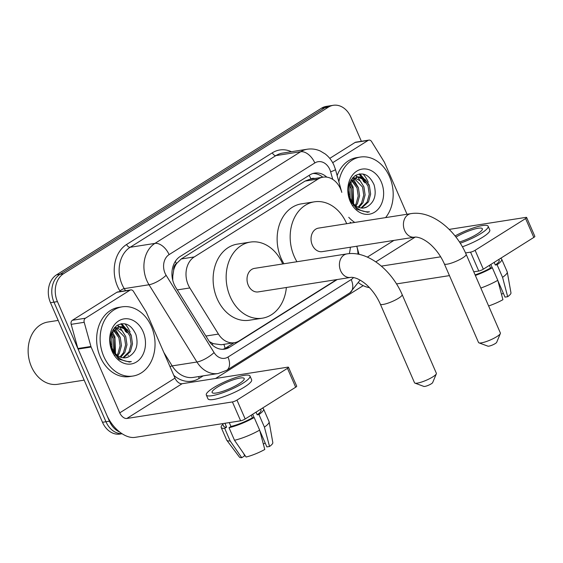 <?xml version="1.0" encoding="UTF-8"?>
<svg xmlns="http://www.w3.org/2000/svg" width="563" height="563" viewBox="0 0 563 563"><rect width="100%" height="100%" fill="white"/><g stroke="black" fill="none" stroke-linecap="round" stroke-linejoin="round"><path stroke-width="0.84" d="M332.74 179.379L330.636 171.828A14.012 1.302 -15.5 0 0 335.442 169.435L341.79 192.363A21.014 16.355 81.1 0 0 340.58 188.95A21.014 16.355 81.1 0 0 323.042 177.176A21.014 16.355 81.1 0 0 318.081 179.055L194.263 256.932A21.014 16.355 81.1 0 0 189.83 287.946L218.444 334.077A21.014 16.355 81.1 0 0 234.342 342.705A21.014 16.355 81.1 0 0 239.296 340.826L336.611 279.621M173.678 270.219A21.014 16.355 -98.9 0 1 176.648 263.463L176.395 263.618A7.002 5.454 81.1 0 0 173.678 270.219L172.806 275.856L172.757 280.318M209.387 341.6L213.194 343.648L221.294 344.746L234.342 342.705M323.042 177.176L310.002 179.217L305.019 181.096L181.202 258.98L176.648 263.463M357.948 254.138A21.014 16.355 81.1 0 0 356.97 246.946L356.766 246.228M119.687 432.025A21.014 16.355 -98.9 0 1 109.44 421.201L57.44 301.606L53.964 302.148A21.014 16.355 -98.9 0 1 60.044 274.28L324.858 107.716A21.014 16.355 -98.9 0 1 329.819 105.837A21.014 16.355 -98.9 0 0 324.858 107.716L60.044 274.28A21.014 16.355 -98.9 0 0 53.964 302.148L105.964 421.743L53.964 302.148L50.487 302.697A21.014 16.355 -98.9 0 1 56.567 274.828L321.389 108.258A21.014 16.355 -98.9 0 1 326.343 106.386L333.296 105.295A21.014 16.355 -98.9 0 1 350.833 117.069L361.369 141.292M121.96 433.665A21.014 16.355 -98.9 0 1 105.964 421.743A21.014 16.355 -98.9 0 0 121.96 433.665M122.08 433.742L120.032 434.059A21.014 16.355 -98.9 0 1 102.494 422.285L50.487 302.697M326.821 177.148A21.014 16.355 81.1 0 0 314.703 173.094A21.014 16.355 81.1 0 0 309.741 174.973L180.195 256.454A21.014 16.355 81.1 0 0 175.762 287.468L208.669 340.516A21.014 16.355 81.1 0 0 224.567 349.144A21.014 16.355 81.1 0 0 229.528 347.265L337.23 279.522M312.986 173.488A21.014 16.355 -98.9 0 1 322.796 177.211M124.93 323.816A28.016 21.802 -98.9 0 1 130.116 332.043A28.016 21.802 -98.9 0 0 124.93 323.816M363.072 174.03A28.016 21.802 -98.9 0 1 368.265 182.257A28.016 21.802 -98.9 0 0 363.072 174.03M57.44 301.606A21.014 16.355 -98.9 0 1 63.52 273.738L328.335 107.174A21.014 16.355 -98.9 0 1 333.296 105.295M363.191 285.645L215.608 378.47M120.961 323.816A28.016 21.802 -98.9 0 1 123.705 327.251M124.662 328.743A28.016 21.802 -98.9 0 1 126.64 332.585M359.103 174.03A28.016 21.802 -98.9 0 1 361.847 177.465M362.804 178.95A28.016 21.802 -98.9 0 1 364.789 182.799M234.117 342.74L226.052 347.814A21.014 16.355 -98.9 0 1 222.807 349.299M332.691 162.693L368.096 140.426L355.056 142.467A3.505 2.724 -98.9 0 1 355.886 142.157L368.92 140.11A3.505 2.724 81.1 0 0 368.096 140.426M329.77 158.372L355.056 142.467M358.821 282.985A28.016 16.686 -122.2 0 0 369.412 287.594M526.637 217.494L534.85 236.376A3.505 0.697 156.5 0 1 533.808 237.431L525.603 218.55A3.505 0.697 -23.5 0 0 526.637 217.494A3.505 0.697 -23.5 0 0 525.807 217.395L449.19 229.394M483.321 269.191A3.505 0.697 156.5 0 1 478.768 271.028L470.562 252.147A3.505 0.697 -23.5 0 0 475.116 250.303L483.321 269.191L533.808 237.431M396.514 283.914L449.45 275.617M473.764 271.809L478.768 271.028M475.116 250.303L525.603 218.55M470.562 252.147L465.538 252.928M440.674 256.827L381.341 266.123M407.021 214.25L384.522 162.51A3.505 2.724 81.1 0 0 384.248 161.982L371.573 141.552A3.505 2.724 81.1 0 0 368.92 140.11M459.464 241.999A17.509 3.491 -23.5 0 0 477.164 234.025A17.509 3.491 -23.5 0 0 482.357 228.747A17.509 3.491 -23.5 0 0 472.491 229.662A17.509 3.491 -23.5 0 0 455.974 237.1M490.816 264.476L492.245 267.749M497.931 280.831L505.011 297.116L507.685 296.701L502.562 277.334L497.087 264.744L495.327 265.018L494.173 262.365M475.116 274.913A20.31 4.047 -23.5 0 0 490.563 268.016L492.322 267.735L497.798 280.325L502.921 299.692A18.213 3.631 -23.5 0 1 488.614 305.969M489.409 265.363L490.563 268.016M462.399 246.791A23.815 4.743 -23.5 0 0 482.716 237.192A23.815 4.743 -23.5 0 0 489.782 230.014L488.135 226.235A23.815 4.743 -23.5 0 0 455.073 235.953M460.238 243.195A23.815 4.743 -23.5 0 0 481.076 233.413A23.815 4.743 -23.5 0 0 488.135 226.235M475.348 275.462A23.111 4.603 -23.5 0 0 492.322 267.735M480.823 288.052A23.111 4.603 -23.5 0 0 497.798 280.325M501.499 294.322L503.301 293.189M495.327 265.018A20.31 4.047 -23.5 0 0 499.156 260.359L498.769 259.473M497.087 264.744A23.111 4.603 -23.5 0 0 501.724 259.247A23.111 4.603 -23.5 0 0 500.416 258.438M502.562 277.334A23.111 4.603 -23.5 0 0 507.263 272.042A23.111 4.603 -23.5 0 0 507.2 271.83L501.724 259.247M507.685 296.701A18.213 3.631 -23.5 0 0 510.965 292.837L507.263 272.042M359.067 174.037A31.521 24.526 -98.9 0 1 361.312 177.275M361.988 178.415A31.521 24.526 -98.9 0 1 363.691 181.849M338.87 181.743A35.019 27.256 -98.9 0 1 360.306 157.056A35.019 27.256 -98.9 0 1 389.54 176.669A35.019 27.256 -98.9 0 1 385.578 217.614M337.16 175.6A35.019 27.256 -98.9 0 1 356.829 157.598L360.306 157.056M360.996 207.993L367.125 202.047L369.258 194.291L368.068 186.198L363.994 179.921L358.251 177.12L356.639 177.085M361.685 208.064L368.505 201.835L370.637 194.073L369.448 185.987L365.373 179.71L359.63 176.909L357.322 176.944L349.785 183.531L350.158 197.944A15.827 12.316 -98.9 0 0 350.615 199.105A15.827 12.316 -98.9 0 0 363.832 207.972A15.827 12.316 -98.9 0 0 366.787 207.001C374.395 202.455 376.823 195.051 374.064 184.784C369.363 174.734 363.051 171.694 355.126 175.684C348.237 181.56 346.653 189.844 350.362 200.519L356.977 209.366L367.562 212.258L369.49 211.801C361.031 212.286 354.732 208.078 350.601 199.182L350.158 197.944M358.152 207.184L361.608 202.912L363.74 195.157L362.551 187.064L354 178.232M358.877 207.473L362.987 202.694L365.12 194.939L363.93 186.846L360.095 180.8L354.648 177.852M355.147 205.305L356.09 203.778L358.223 196.023L357.033 187.929L351.537 180.519M355.915 205.903L357.47 203.56L359.602 195.804L358.413 187.711L352.135 179.815M351.875 201.505L351.516 188.795L349.349 184.699M352.734 202.757L352.895 188.577L349.855 183.369M353.268 178.063L352.565 177.971M353.923 177.746L352.783 177.718M381.25 181.884A22.837 17.77 -98.9 0 1 374.648 212.174A22.837 17.77 -98.9 0 1 350.2 201.42A22.837 17.77 -98.9 0 1 356.801 171.131A22.837 17.77 -98.9 0 1 381.25 181.884M351.298 202.49L354.514 205.601M363.719 207.986L366.787 207.001M354.76 222.441A35.019 27.256 -98.9 0 1 348.757 217.311M351.284 222.983A35.019 27.256 -98.9 0 1 350.109 222.181M349.18 195.037L348.574 191.181M353.128 205.382L353.381 204.7M353.655 203.869L353.064 187.007L350.475 182.116M358.392 187.662L353.205 178.816M363.909 186.796L357.801 177.078M357.604 176.909L355.542 175.417M369.427 185.931L368.927 184.516L359.884 173.911M367.407 212.286L369.49 211.801M500.345 333.556L496.679 342.325A4.905 0.978 156.5 0 1 495.236 343.585A4.905 0.978 156.5 0 1 487.875 346.154L478.958 342.86A11.907 2.372 -23.5 0 0 496.847 336.611A11.907 2.372 -23.5 0 0 500.345 333.556A11.907 2.372 -23.5 0 0 500.38 333.014L466.164 254.335A11.907 2.372 156.5 0 1 462.631 257.931A11.907 2.372 156.5 0 1 451.259 263.139A11.907 2.372 156.5 0 1 444.327 263.836L478.536 342.515A11.907 2.372 -23.5 0 0 478.958 342.86M414.6 237.171A11.907 9.268 81.1 0 1 404.656 230.499A11.907 9.268 81.1 0 1 408.105 214.707A11.907 9.268 81.1 0 1 410.913 213.644L318.531 228.114A11.907 9.268 81.1 0 0 312.275 244.968A11.907 9.268 81.1 0 0 322.219 251.64L414.6 237.171C415.747 236.84 417.816 237.199 420.814 238.24C426.282 240.549 430.625 244.462 432.124 246.017C437.233 251.056 441.301 256.995 444.327 263.836M296.954 261.732A38.523 29.98 -98.9 0 1 294.175 256.355A38.523 29.98 -98.9 0 1 314.414 201.821A38.523 29.98 -98.9 0 1 346.569 223.398A38.523 29.98 -98.9 0 1 346.695 223.701M283.914 263.773A38.523 29.98 -98.9 0 1 281.141 258.396A38.523 29.98 -98.9 0 1 301.374 203.862L314.414 201.821M350.383 247.227A38.523 29.98 -98.9 0 1 349.327 253.624M436.332 373.825L432.665 382.594A4.905 0.978 156.5 0 1 431.223 383.846A4.905 0.978 156.5 0 1 423.862 386.422L414.945 383.121A11.907 2.372 -23.5 0 0 432.834 376.872A11.907 2.372 -23.5 0 0 436.332 373.825A11.907 2.372 -23.5 0 0 436.367 373.283L402.151 294.604A11.907 2.372 156.5 0 1 398.618 298.193A11.907 2.372 156.5 0 1 387.245 303.401A11.907 2.372 156.5 0 1 380.314 304.097L414.523 382.777A11.907 2.372 -23.5 0 0 414.945 383.121M350.587 277.432A11.907 9.268 81.1 0 1 340.643 270.761A11.907 9.268 81.1 0 1 344.092 254.969A11.907 9.268 81.1 0 1 346.899 253.906L254.518 268.375A11.907 9.268 81.1 0 0 248.262 285.237A11.907 9.268 81.1 0 0 258.206 291.908L350.587 277.432C351.734 277.102 353.803 277.46 356.801 278.502C362.269 280.81 366.612 284.723 368.111 286.278C373.22 291.317 377.287 297.257 380.314 304.097M286.37 287.489A38.523 29.98 -98.9 0 1 262.323 318.201A38.523 29.98 -98.9 0 1 230.161 296.617A38.523 29.98 -98.9 0 1 250.394 242.083A38.523 29.98 -98.9 0 1 282.556 263.667A38.523 29.98 -98.9 0 1 282.682 263.963M262.323 318.201L249.289 320.241A38.523 29.98 -98.9 0 1 217.128 298.657A38.523 29.98 -98.9 0 1 237.361 244.124L250.394 242.083M85.414 318.222A3.505 2.724 81.1 0 0 84.204 322.303L90.924 346.477A3.505 2.724 81.1 0 0 91.122 347.047L78.088 349.088A3.505 2.724 -98.9 0 1 77.891 348.518L71.163 324.344A3.505 2.724 -98.9 0 1 72.381 320.27L85.414 318.222L129.947 290.212L116.914 292.253A3.505 2.724 -98.9 0 1 117.737 291.944L130.778 289.903A3.505 2.724 81.1 0 0 129.947 290.212M72.381 320.27L116.914 292.253M78.088 349.088L106.71 414.903A28.016 16.686 -122.2 0 0 135.036 437.36L240.626 420.814L232.413 401.933L126.823 418.478A7.002 4.173 57.8 0 1 119.743 412.862L91.122 347.047M288.495 367.28L296.708 386.169A3.505 0.697 156.5 0 1 295.666 387.224L287.454 368.336A3.505 0.697 -23.5 0 0 288.495 367.28A3.505 0.697 -23.5 0 0 287.665 367.182L182.074 383.727A7.002 4.173 57.8 0 1 174.994 378.111L146.373 312.296A3.505 2.724 81.1 0 0 146.099 311.775L133.424 291.338A3.505 2.724 81.1 0 0 130.778 289.903M232.413 401.933A3.505 0.697 -23.5 0 0 236.967 400.096L245.179 418.978L295.666 387.224M245.179 418.978A3.505 0.697 156.5 0 1 240.626 420.814M236.967 400.096L287.454 368.336M239.015 383.818A17.509 3.491 -23.5 0 0 244.215 378.533A17.509 3.491 -23.5 0 0 234.018 379.561A17.509 3.491 -23.5 0 0 217.29 387.217A17.509 3.491 -23.5 0 0 212.096 392.502A17.509 3.491 -23.5 0 0 222.294 391.482A17.509 3.491 -23.5 0 0 239.015 383.818M252.674 414.262L254.096 417.542M259.789 430.625L266.869 446.902L269.536 446.487L264.413 427.12L258.945 414.53L257.178 414.804L256.024 412.151M222.582 423.643L223.757 426.346A20.31 4.047 -23.5 0 0 226.607 427.148L224.679 428.359L230.154 440.949L241.745 457.705L244.673 455.861L243.645 453.496M224.926 423.277L226.607 427.148M234.497 440.266A23.111 4.603 -23.5 0 0 259.656 430.118L264.779 449.485A18.213 3.631 -23.5 0 1 246.094 457.022L234.497 440.266L229.021 427.683L230.957 426.465L229.268 422.595M230.957 426.465A20.31 4.047 -23.5 0 0 252.414 417.802L254.18 417.528L259.656 430.118M251.267 415.149L252.414 417.802M206.318 395.015L207.958 398.794A23.815 4.743 -23.5 0 0 221.822 397.401A23.815 4.743 -23.5 0 0 244.567 386.978A23.815 4.743 -23.5 0 0 251.633 379.8L249.993 376.021A23.815 4.743 -23.5 0 0 236.129 377.414A23.815 4.743 -23.5 0 0 213.384 387.837A23.815 4.743 -23.5 0 0 206.318 395.015A23.815 4.743 -23.5 0 0 220.182 393.628A23.815 4.743 -23.5 0 0 242.927 383.206A23.815 4.743 -23.5 0 0 249.993 376.021M222.885 424.333A23.111 4.603 -23.5 0 0 221.189 427.465A23.111 4.603 -23.5 0 0 224.679 428.359M229.021 427.683A23.111 4.603 -23.5 0 0 254.18 417.528M221.189 427.465L226.664 440.055A23.111 4.603 -23.5 0 0 226.776 440.245A23.111 4.603 -23.5 0 0 230.154 440.949M226.776 440.245L239.458 457.135A18.213 3.631 -23.5 0 0 241.745 457.705M263.357 444.108L265.159 442.975M257.178 414.804A20.31 4.047 -23.5 0 0 261.014 410.153L260.627 409.259M258.945 414.53A23.111 4.603 -23.5 0 0 263.583 409.034A23.111 4.603 -23.5 0 0 262.267 408.231M264.413 427.12A23.111 4.603 -23.5 0 0 269.121 421.835A23.111 4.603 -23.5 0 0 269.058 421.624L263.583 409.034M269.536 446.487A18.213 3.631 -23.5 0 0 272.823 442.624L269.121 421.835M84.168 380.145L57.722 384.29A31.521 24.526 -98.9 0 1 31.408 366.633A31.521 24.526 -98.9 0 1 47.961 322.015L58.193 320.41M120.918 323.831A31.521 24.526 -98.9 0 1 123.17 327.061M123.846 328.208A31.521 24.526 -98.9 0 1 125.549 331.635M103.768 356.421A35.019 27.256 -98.9 0 1 122.157 306.842A35.019 27.256 -98.9 0 1 151.398 326.463A35.019 27.256 -98.9 0 1 133.002 376.042A35.019 27.256 -98.9 0 1 103.768 356.421M133.002 376.042L129.525 376.584A35.019 27.256 -98.9 0 1 100.291 356.963A35.019 27.256 -98.9 0 1 118.68 307.384L122.157 306.842M122.854 357.779L128.983 351.84L131.116 344.077L129.926 335.991L125.852 329.714L120.109 326.913L118.49 326.871M123.543 357.857L130.363 351.622L132.495 343.866L131.306 335.773L127.231 329.496L121.488 326.695L119.18 326.737L111.643 333.317L112.009 347.73A15.827 12.316 -98.9 0 0 112.473 348.891A15.827 12.316 -98.9 0 0 125.683 357.758A15.827 12.316 -98.9 0 0 128.638 356.787C136.253 352.241 138.674 344.837 135.922 334.577C131.221 324.52 124.909 321.487 116.984 325.47C110.095 331.347 108.504 339.63 112.213 350.313L118.835 359.159L129.42 362.051L131.348 361.587C122.882 362.072 116.59 357.871 112.452 348.976L112.009 347.73M120.003 356.97L123.459 352.705L125.598 344.943L124.409 336.85L115.858 328.018M120.728 357.259L124.838 352.487L126.978 344.732L125.788 336.639L121.953 330.587L116.499 327.638M117.005 355.098L117.941 353.564L120.081 345.809L118.892 337.716L113.395 330.305M117.773 355.689L119.321 353.353L121.46 345.591L120.271 337.504L113.986 329.608M113.726 351.291L113.367 338.581L111.207 334.485M114.585 352.544L114.746 338.363L111.713 333.162M115.119 327.856L114.416 327.757M115.774 327.539L114.641 327.504M143.108 331.67A22.837 17.77 -98.9 0 1 136.499 361.96A22.837 17.77 -98.9 0 1 112.051 351.206A22.837 17.77 -98.9 0 1 118.659 320.917A22.837 17.77 -98.9 0 1 143.108 331.67M113.156 352.276L116.365 355.387M125.577 357.772L128.638 356.787M111.031 344.823L110.425 340.974M114.986 355.176L115.239 354.486M115.514 353.663L114.922 336.794L112.333 331.903M120.25 337.448L115.056 328.602M125.767 336.583L119.659 326.871M119.455 326.695L117.4 325.203M131.285 335.717L130.785 334.309L121.735 323.697M129.265 362.072L131.348 361.587M172.074 276.468A21.014 6.299 -31.8 0 0 172.806 275.856M314.611 178.499A7.002 5.454 81.1 0 0 310.973 178.971A21.014 12.513 -122.2 0 0 309.136 175.353M225.109 348.356A21.014 12.513 -122.2 0 0 223.87 344.345M211.948 344.626A21.014 6.299 -31.8 0 0 213.194 343.648M176.395 263.618A21.014 12.513 -122.2 0 0 175.325 261.38M305.019 181.096L318.081 179.055M205.896 336.041L218.444 334.077M177.282 289.91L189.83 287.946M181.202 258.98L194.263 256.932M56.567 274.828L63.52 273.738M321.389 108.258L328.335 107.174M102.494 422.285L109.44 421.201M330.636 171.828A14.012 10.901 81.1 0 0 329.834 169.554A14.012 10.901 81.1 0 0 314.83 162.953L169.09 254.624A14.012 10.901 81.1 0 0 165.036 273.203A14.012 10.901 81.1 0 0 166.134 275.3L214.06 352.565A14.012 10.901 81.1 0 0 227.966 357.069L351.199 279.558A14.012 10.901 81.1 0 0 353.515 277.538M214.06 352.565A14.012 4.194 -31.8 0 1 196.937 362.016L172.172 365.894A28.016 21.802 81.1 0 0 193.369 377.4L218.134 373.522A28.016 21.802 -98.9 0 1 196.937 362.016L149.012 284.751A28.016 21.802 -98.9 0 1 146.823 280.557A28.016 21.802 -98.9 0 1 154.924 243.399L300.67 151.728A28.016 21.802 -98.9 0 1 307.278 149.223L282.513 153.108A28.016 21.802 81.1 0 0 275.898 155.606L130.159 247.277A28.016 21.802 81.1 0 0 122.051 284.442A28.016 21.802 81.1 0 0 124.24 288.629L125.542 290.719M120.306 291.543L119.961 290.994A31.521 24.526 -98.9 0 1 126.612 244.469L272.358 152.798A3.505 2.083 -122.2 0 0 275.898 155.606L300.67 151.728A14.012 8.339 57.8 0 1 314.83 162.953M119.961 290.994A3.505 1.049 148.2 0 1 124.24 288.629L149.012 284.751A14.012 4.194 -31.8 0 0 166.134 275.3M272.358 152.798A31.521 24.526 -98.9 0 1 291.444 151.707M203.187 375.859L199.175 378.385A31.521 24.526 -98.9 0 1 173.777 375.317M169.09 254.624A14.012 8.339 57.8 0 0 154.924 243.399L130.159 247.277A3.505 2.083 -122.2 0 1 126.612 244.469M163.84 352.466L172.172 365.894A3.505 1.049 148.2 0 0 170.04 366.717M198.781 376.556A3.505 2.083 -122.2 0 0 199.175 378.385M227.966 357.069A14.012 8.339 57.8 0 1 226.734 370.285L349.968 292.774L360.102 280.114M351.199 279.558A14.012 8.339 57.8 0 1 349.968 292.774M226.052 347.814L229.528 347.265M375.803 261.872L415.177 237.107M367.358 257.115L393.924 240.408M359.532 173.96A28.016 21.802 -98.9 0 1 362.523 177.753M363.684 179.646A28.016 21.802 -98.9 0 1 365.225 182.729M126.823 418.478L182.074 383.727M119.743 412.862L174.994 378.111M77.891 348.518L90.924 346.477M84.204 322.303L71.163 324.344M121.39 323.746A28.016 21.802 -98.9 0 1 124.381 327.539M125.542 329.432A28.016 21.802 -98.9 0 1 127.076 332.522M128.068 355.19L128.42 355.471M335.442 169.435L333.986 165.325C331.987 160.737 329.066 156.95 325.231 153.966L320.333 151.039C316.132 149.16 311.782 148.555 307.278 149.223M218.134 373.522L226.734 370.285M359.06 254.363L356.794 246.221M357.322 176.944L355.943 177.162M410.913 213.644C431.673 210.168 455.685 229.852 466.164 254.335M346.899 253.906C367.66 250.429 391.672 270.113 402.151 294.604M119.18 326.737L117.801 326.948"/></g></svg>
